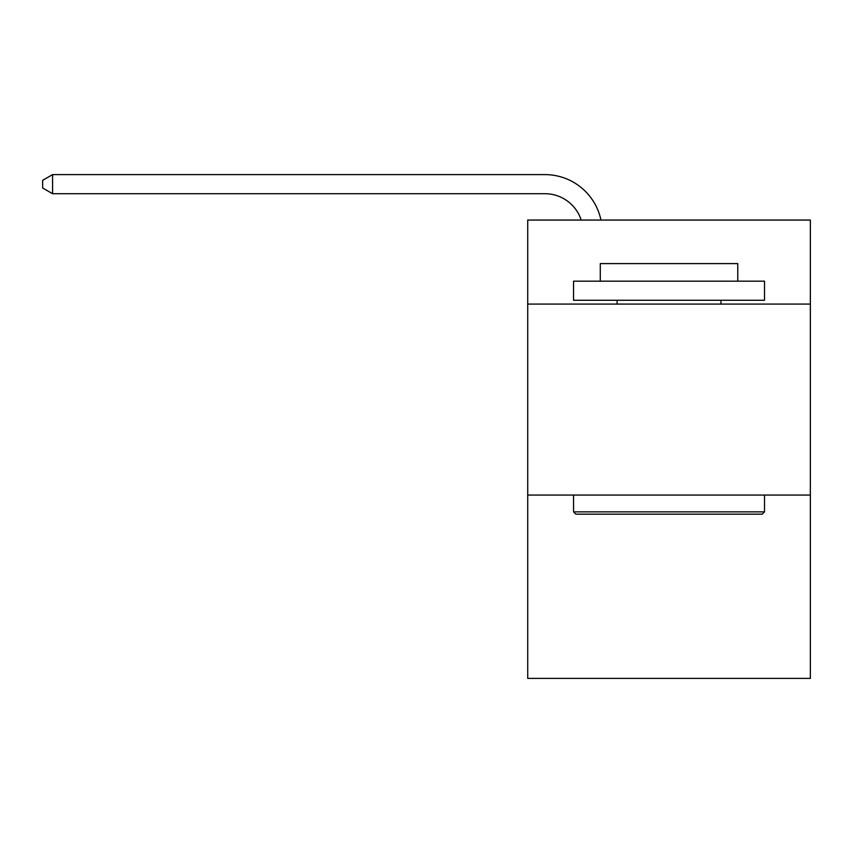 <?xml version="1.0" encoding="UTF-8"?>
<svg xmlns="http://www.w3.org/2000/svg" width="853" height="853" viewBox="0 0 853 853"><rect width="100%" height="100%" fill="white"/><g stroke="black" fill="none" stroke-linecap="round" stroke-linejoin="round"><path stroke-width="1.28" d="M810.35 304.084L810.35 220.063L527.719 220.063L527.719 304.084L810.35 304.084L810.35 678.391L527.719 678.391L527.719 304.084M810.35 495.06L527.719 495.06M544.896 193.706A38.193 38.193 0 0 1 581.213 220.063A38.193 38.193 0 0 0 544.896 193.706A38.193 38.193 0 0 1 581.213 220.063A38.193 38.193 0 0 0 544.896 193.706A38.193 38.193 0 0 1 581.213 220.063A38.193 38.193 0 0 0 544.896 193.706A38.193 38.193 0 0 1 581.213 220.063A38.193 38.193 0 0 0 544.896 193.706A38.193 38.193 0 0 1 581.213 220.063A38.193 38.193 0 0 0 544.896 193.706A38.193 38.193 0 0 1 581.213 220.063A38.193 38.193 0 0 0 544.896 193.706A38.193 38.193 0 0 1 581.213 220.063A38.193 38.193 0 0 0 544.896 193.706A38.193 38.193 0 0 1 581.213 220.063A38.193 38.193 0 0 0 544.896 193.706A38.193 38.193 0 0 1 581.213 220.063A38.193 38.193 0 0 0 544.896 193.706A38.193 38.193 0 0 1 581.213 220.063A38.193 38.193 0 0 0 544.896 193.706A38.193 38.193 0 0 1 581.213 220.063A38.193 38.193 0 0 0 544.896 193.706A38.193 38.193 0 0 1 581.213 220.063A38.193 38.193 0 0 0 544.896 193.706A38.193 38.193 0 0 1 581.213 220.063A38.193 38.193 0 0 0 544.896 193.706L52.577 193.706L42.65 187.98L42.65 180.335L52.577 174.609L544.896 174.609A57.29 57.29 0 0 1 600.96 220.063M575.839 514.156L573.547 511.864L764.512 511.864L762.23 514.156L575.839 514.156M764.512 281.17L764.512 300.267L573.547 300.267L573.547 281.17L764.512 281.17M600.288 281.17L600.288 263.598L737.781 263.598L737.781 281.17M764.512 495.06L764.512 511.864M573.547 495.06L573.547 511.864M720.977 300.267L720.977 304.084M617.092 300.267L617.092 304.084M52.577 193.706L52.577 174.609L544.896 174.609"/></g></svg>
